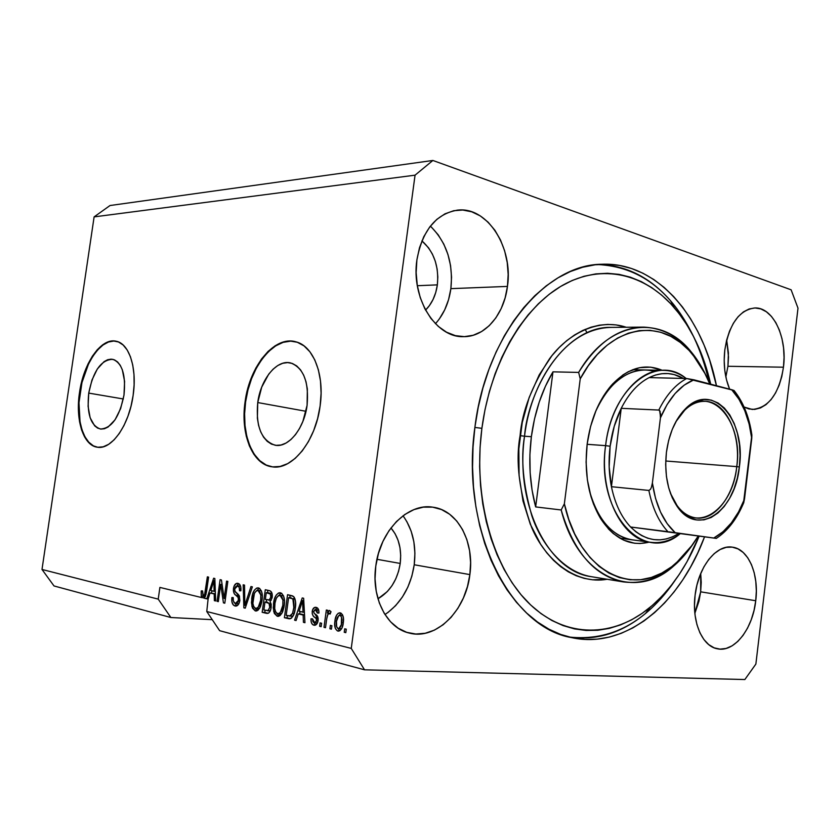 <?xml version="1.0" encoding="UTF-8"?>
<svg xmlns="http://www.w3.org/2000/svg" width="840" height="840" viewBox="0 0 840 840"><rect width="100%" height="100%" fill="white"/><g stroke="black" fill="none" stroke-linecap="round" stroke-linejoin="round"><path stroke-width="1.26" d="M88.736 393.099L123.323 398.979L88.736 393.099L91.97 380.016L97.325 368.991L104.045 361.651L107.614 359.741L111.153 359.142L114.513 359.887L117.579 361.945L120.215 365.274L122.314 369.747L124.593 381.381L123.995 395.073C119.522 417.102 111.668 428.421 100.422 429.03C90.542 425.481 86.646 413.501 88.736 393.099C93.219 370.85 101.241 359.604 112.812 359.331C122.252 363.048 125.979 374.955 123.995 395.073L120.624 408.618L115.017 419.853L108.077 427.024L104.454 428.736L100.926 429.093L97.608 428.096L94.636 425.817L90.153 417.816L88.095 406.34L88.736 393.099M257.743 402.549L306.002 411.296L257.743 402.549L261.723 387.135L268.727 374.147L273.084 369.191L277.798 365.516L282.713 363.279L287.627 362.586L292.362 363.468L296.73 365.935L300.562 369.894L303.692 375.207L305.991 381.675L307.356 389.046L307.094 405.31C304.185 428.663 288.372 447.993 275.153 445.231C261.408 440.632 255.612 426.405 257.743 402.549C260.684 379.019 276.99 359.058 290.85 363.006C303.649 368.025 309.057 382.127 307.094 405.31L302.894 421.365L299.523 428.505L295.481 434.647L290.923 439.551L286.052 443.048L281.043 445.001L276.119 445.347L271.457 444.108L267.236 441.346L263.592 437.189L260.684 431.792L258.584 425.376L257.376 418.183L257.743 402.549M295.103 341.628L295.134 341.628C274.04 336.536 250.016 366.807 245.606 401.867L245.091 401.772C249.575 365.957 274.544 335.318 295.88 341.817C313.32 345.891 324.723 374.703 320.114 405.962L317.604 418.614L313.656 430.657L308.448 441.588L302.201 450.954L295.197 458.388L287.721 463.628L280.088 466.473L272.601 466.882L265.545 464.856L259.182 460.541L253.733 454.136L249.375 445.904L246.267 436.17L244.493 425.313L244.104 413.711L245.091 401.772L247.443 389.928L251.055 378.588L255.811 368.141L261.555 358.964L268.097 351.404L275.205 345.744L282.629 342.237L290.094 341.05L297.318 342.269L304.028 345.891L309.918 351.813L314.769 359.856L318.35 369.705L320.492 380.993L321.09 393.246L320.114 405.962C315.725 441.389 291.889 470.568 272.024 466.809C252.304 464.541 240.219 433.755 245.091 401.772L245.606 401.867C240.723 433.839 252.819 464.615 272.538 466.882M116.183 341.25L116.172 341.24C101.377 337.985 83.937 363.416 79.989 392.606L79.517 392.532C83.517 362.901 101.388 337.27 116.308 341.271C129.276 343.655 137.287 368.403 133.108 395.524L131.019 406.161L127.922 416.304L123.963 425.534L119.291 433.471L114.124 439.814L108.665 444.308L103.142 446.817L97.776 447.258L92.757 445.662L88.284 442.113L84.514 436.769L81.564 429.87L79.548 421.669L78.519 412.482L78.508 402.654L81.49 382.463L84.367 372.824L88.043 363.941L92.411 356.139L97.293 349.713L102.543 344.915L107.951 341.943L113.327 340.935L118.461 341.964L123.144 345.019L127.208 350.007L130.452 356.769L132.752 365.054L133.99 374.535L134.117 384.836L133.108 395.524C129.139 425.177 111.615 449.935 97.472 447.227C83.328 445.757 75.212 419.8 79.517 392.532L79.989 392.606C75.726 419.643 83.664 445.431 97.629 447.248M384.972 614.565C401.037 603.488 410.792 586.887 414.225 564.764L469.875 574.602C465.906 610.449 436.338 640.332 409.406 633.098C386.894 628.341 371.102 597.828 375.795 566.002L378.473 553.34L382.945 541.391L389.014 530.659L396.428 521.567L404.859 514.469L413.952 509.607L423.339 507.15L432.653 507.161L441.536 509.565L449.663 514.259L456.74 521.02L462.546 529.567L466.872 539.595L469.581 550.704L470.589 562.506L469.875 574.602L467.46 586.541L463.418 597.923L457.884 608.339L451.048 617.389L443.132 624.75L434.417 630.126L425.219 633.266L415.863 634.032L406.728 632.341L398.171 628.215L390.548 621.779L384.174 613.252L379.334 602.973L376.247 591.35L375.05 578.855L375.795 566.002C379.995 530.618 408.114 502.74 432.905 507.192C457.779 510.185 474.6 542.052 469.875 574.602L414.225 564.764C416.462 545.58 412.724 529.253 403.022 515.77M694.869 613.316L700.654 591.832L755.738 600.736C752.808 628.876 734.265 652.817 717.308 648.784C702.188 646.275 691.614 621.505 695.1 595.192L696.948 585.06L699.941 575.463L703.941 566.79L708.792 559.398L714.273 553.56L720.174 549.497L726.254 547.333L732.27 547.145L737.993 548.898L743.222 552.5L747.758 557.792L751.443 564.564L754.152 572.554L755.8 581.469L756.336 590.972L755.738 600.736L754.037 610.407L751.275 619.637L747.558 628.089L743.001 635.45L737.783 641.456L732.071 645.845L726.086 648.449L720.038 649.131L714.178 647.85L708.729 644.616L703.909 639.534L699.92 632.793L696.948 624.635L695.1 615.395L694.481 605.441L695.1 595.192C698.166 567 716.384 544.204 732.375 547.155C748.472 548.961 759.192 574.35 755.738 600.736L700.654 591.832L700.707 573.542L701.232 582.404L700.654 591.832L698.964 601.167L694.869 613.316M725.855 376.95L727.933 366.282L783.457 367.195C779.1 393.866 768.695 407.946 752.241 409.447L744.082 407.043L748.839 408.933L754.688 409.406L760.484 407.935L766.017 404.628L771.078 399.599L775.488 393.078L779.1 385.308L781.788 376.572L783.457 367.195L727.933 366.282L728.417 352.957L726.663 340.001L728.511 356.927L727.933 366.282L725.855 376.95M729.614 389.161C724.836 377.444 723.23 364.403 724.804 350.028L726.611 340.211L729.519 331.159L733.404 323.221L738.098 316.722L743.411 311.913L749.133 308.963L755.013 307.955L760.83 308.91L766.364 311.766L771.414 316.375L775.793 322.56L779.352 330.057L781.966 338.604L783.552 347.865L784.056 357.504L783.457 367.195C787.448 337.774 773.199 307.115 754.898 307.955C739.274 309.907 729.246 323.935 724.804 350.028L724.185 360.192L724.773 370.304L726.537 379.921L729.614 389.161M435.445 323.705C443.741 314.486 448.886 302.799 450.87 288.645L507.455 286.409C504.074 314.769 484.964 337.197 463.292 336.661C435.855 337.743 410.959 298.242 416.892 259.906L419.486 247.737L423.812 236.639L429.681 227.041L436.832 219.356L444.948 213.843L453.716 210.714L462.756 210.032L471.723 211.806L480.27 215.901L488.082 222.138L494.897 230.255L500.472 239.925L504.62 250.782L507.213 262.427L508.169 274.439L507.455 286.409L505.113 297.917L501.197 308.543L495.842 317.919L489.248 325.679L481.604 331.548L473.204 335.265L464.342 336.651L455.343 335.632L446.544 332.199L438.322 326.435L430.994 318.538L424.872 308.794L420.231 297.591L417.281 285.369L416.147 272.622L416.892 259.906C422.415 230.244 436.065 213.633 457.853 210.095C487.725 206.609 513.408 248.01 507.455 286.409L450.87 288.645C453.411 262.952 446.576 242.12 430.374 226.139M704.508 536.918C679.812 603.76 625.716 649.688 571.694 637.634C510.038 627.533 460.131 529.337 474.936 427.014L478.254 407.211L482.927 387.965L488.901 369.495L496.083 352.034L504.368 335.769L513.649 320.891L523.803 307.534L534.681 295.838L546.158 285.905L558.075 277.798L570.318 271.562L582.719 267.225L595.172 264.789L607.53 264.212L619.678 265.472L631.501 268.495L642.904 273.21L653.793 279.52L664.073 287.354L673.68 296.583L682.542 307.104L690.606 318.801L697.82 331.569L704.141 345.261L709.538 359.772L716.457 385.718C702.597 315.861 656.744 261.765 601.828 264.253C545.685 264.327 486.14 334.467 474.936 427.014L473.025 447.111L472.553 467.261L473.519 487.211L475.892 506.719L479.651 525.535L484.722 543.449L491.043 560.259L498.498 575.757L507.003 589.817L516.422 602.28L526.638 613.043L537.516 622.02L548.919 629.171L560.721 634.452L572.786 637.865L584.986 639.419L597.198 639.146L609.294 637.098L621.18 633.35L632.751 627.963L643.892 621.033L654.549 612.654L664.608 602.942L674.026 591.99L682.742 579.915L690.669 566.832L697.788 552.856L704.508 536.918M437.356 284.865C435.855 295.302 431.918 303.713 425.555 310.086L429.387 305.655L433.062 299.481L435.75 292.467L437.356 284.865L417.344 285.716L437.356 284.865C439.1 266.291 433.955 251.622 421.911 240.87L428.558 247.832L432.421 254.163L435.309 261.303L437.126 268.989L437.819 276.938L437.356 284.865M400.218 563.441C397.572 579.821 390.149 591.601 377.969 598.784L387.324 591.559L392.007 585.659L395.798 578.823L398.57 571.326L400.218 563.441L376.961 559.303L400.218 563.441C401.835 549.108 398.748 537.274 390.957 527.951L395.062 533.673L398.066 540.288L399.966 547.627L400.691 555.44L400.218 563.441M212.237 619.668L170.877 617.516L54.012 585.952L170.877 617.516L158.225 599.13L42 569.457L54.012 585.952L42 569.457L158.225 599.13L159.894 587.412L201.968 597.65L204.393 597.807L201.968 597.65L201.254 596.2L201.968 597.65L159.894 587.412L158.225 599.13L170.877 617.516L212.237 619.668M203.868 598.111L206.546 591.644L205.306 596.578L203.868 598.111L206.808 598.825L213.633 578.235L214.841 578.508L215.649 600.978L214.347 600.663L214.2 593.953L210.032 592.966L208.089 599.141L206.766 611.52L351.246 648.407L415.055 175.172L94.111 216.888L42 569.457L94.111 216.888L415.055 175.172L432.863 160.461L791.123 289.8L798 308.175L755.874 664.062L744.849 679.539L364.529 669.816L219.639 630.683L364.529 669.816L351.246 648.407L206.766 611.52L219.639 630.683L206.766 611.52L208.089 599.141L210.032 592.966L214.2 593.953L214.347 600.663L215.649 600.978L214.841 578.508L213.633 578.235L206.808 598.825L208.163 598.909L203.868 598.111M204.477 597.734L203.837 596.369L201.254 596.2L201.191 591.57L201.285 590.898L202.535 590.909L202.913 595.466L204.603 594.678L207.365 576.839L208.593 577.111L206.546 591.644L205.296 591.518L204.729 594.352L203.28 595.665L202.535 590.909L201.285 590.898L201.254 596.2L203.837 596.369L204.477 597.734M203.71 595.707L203.837 596.369L203.71 595.707M110.019 205.527L432.863 160.461L110.019 205.527L94.111 216.888L110.019 205.527M220.731 584.367L218.316 601.629L217.056 601.314L220.101 579.674L221.434 579.968L224.144 598.469L226.579 581.112L227.85 581.396L224.794 603.204L223.44 602.868L220.731 584.367L223.44 602.868L224.794 603.204L227.85 581.396L226.579 581.112L224.144 598.469L221.434 579.968L220.101 579.674L217.056 601.314L218.316 601.629L220.731 584.367L222.096 584.472L220.731 584.367M239.841 600.505L238.655 604.107L236.145 606.06L233.425 605.115L231.914 601.923L231.872 597.555L233.205 597.576L233.384 601.083L234.896 603.215L236.901 603.288L238.371 601.073L238.234 597.607L234.308 593.712L233.384 590.856L234.045 586.194L236.492 583.391L239.347 584.073L240.723 586.625L240.859 590.793L239.516 590.783L239.253 587.454L237.605 585.921L235.452 586.835L234.685 589.491L235.21 591.875L239.327 595.823L239.841 600.505L238.634 594.773L234.843 591.213L234.749 588.893L237.605 585.921C239.138 586.383 239.768 588 239.516 590.783L240.859 590.793C241.248 586.572 240.272 584.083 237.92 583.349L237.342 583.275C235.347 583.401 234.055 585.165 233.468 588.546C233.205 592.022 234.035 594.29 235.977 595.361C237.636 595.97 238.487 597.607 238.529 600.264L235.463 603.435C233.678 602.784 232.922 600.831 233.205 597.576L231.872 597.555C231.378 602.238 232.417 605.042 234.99 605.976L235.788 606.081C237.857 605.892 239.211 604.034 239.841 600.505M252.357 586.856L245.228 608.171L243.873 607.845L243.17 584.808L244.524 585.113L244.839 605.399L250.971 586.541L252.357 586.856L250.971 586.541L244.839 605.399L244.524 585.113L243.17 584.808L243.873 607.845L245.228 608.171L252.357 586.856M255.266 610.922L252.472 608.129L251.454 602.595L252.515 594.468L254.405 590.121L256.63 588.084L259.602 588.42L261.461 591.066L262.3 595.644L261.859 601.702L260.453 606.722L258.09 610.176L255.266 610.922L259.571 608.412L262.017 600.631C263.014 594.111 261.828 589.869 258.468 587.916L257.849 587.832C254.425 588.861 252.378 592.421 251.716 598.51L251.947 606.48L253.733 606.596L251.947 606.48L255.266 610.922L256.378 610.985L255.266 610.922M277.221 616.266L274.312 613.41L273.231 607.75L274.302 599.466L276.255 595.035L278.565 592.966L281.652 593.324L283.594 596.033L284.477 600.716L284.036 606.889L282.597 612.003L280.161 615.521L277.221 616.266L281.683 613.725L284.204 605.798C285.212 599.151 283.962 594.815 280.466 592.799L279.804 592.725C276.266 593.775 274.155 597.398 273.483 603.593L273.756 611.72L275.615 611.835L273.756 611.72L277.221 616.266L278.418 616.329L277.221 616.266M298.252 613.883L296.079 620.55L294.578 620.183L302.232 597.954L303.649 598.269L304.952 622.702L303.429 622.335L303.156 615.048L298.252 613.883L303.156 615.048L303.429 622.335L304.952 622.702L303.649 598.269L302.232 597.954L294.578 620.183L296.079 620.55L298.252 613.883L300.909 614.04L298.252 613.883M346.28 629.181L345.807 632.646L344.243 632.268L344.705 628.803L346.28 629.181L344.705 628.803L344.243 632.268L345.807 632.646L346.28 629.181M343.298 622.755L341.933 628.142L339.875 630.714L337.365 630.872L335.433 628.646L334.677 624.162L335.171 619.395L336.62 615.069L338.32 613.211L340.557 612.938L342.426 614.586L343.455 618.02L343.298 622.755C344.106 617.726 343.108 614.439 340.316 612.875L339.685 612.801C336.945 613.641 335.36 616.361 334.919 620.97C334.068 626.031 335.055 629.38 337.848 631.04L338.562 631.124C341.303 630.21 342.888 627.428 343.298 622.755M331.894 625.716L331.422 629.15L329.889 628.772L330.362 625.349L331.894 625.716L330.362 625.349L329.889 628.772L331.422 629.15L331.894 625.716M326.729 618.712L325.5 627.711L323.988 627.333L326.34 610.008L327.863 610.355L327.485 613.116L329.354 610.449L331.023 611.72L330.11 614.072L328.913 613.494L327.831 614.387L326.729 618.712L327.474 615.226L328.923 613.494L330.11 614.072L331.023 611.72L329.49 610.438L327.485 613.116L327.863 610.355L326.34 610.008L323.988 627.333L325.5 627.711L326.729 618.712M321.605 623.249L321.143 626.65L319.641 626.283L320.103 622.892L321.605 623.249L320.103 622.892L319.641 626.283L321.143 626.65L321.605 623.249M318.098 620.476L317.111 623.585L315.21 625.191L312.512 624.529L311.272 622.314L311.01 618.807L312.532 618.849L312.837 621.485L313.834 622.598L315.252 622.702L316.428 621.117L316.355 618.786L313.32 616.025L312.207 613.673L312.701 609.536L314.895 607.351L317.383 607.929L318.707 609.998L318.917 613.063L317.373 613.022L317.1 610.827L315.893 609.829L314.601 609.956L313.709 611.709L314.149 613.211L317.688 616.508L318.098 620.476C318.35 617.327 317.499 615.3 315.546 614.408L314.013 613.032L313.73 611.499L317.048 607.708L315.336 609.767L317.373 613.022L318.917 613.063C319.074 609.788 318.15 607.887 316.166 607.373L315.494 607.288C313.772 607.373 312.669 608.779 312.197 611.499C312.144 614.659 313.12 616.707 315.137 617.621L316.418 618.901L316.544 620.54L314.748 622.808L312.532 618.849L311.01 618.807C310.8 622.356 311.735 624.477 313.803 625.18L314.591 625.275C316.449 625.065 317.625 623.458 318.098 620.476M295.292 608.223L293.874 614.26L291.469 618.156L289.055 618.797L284.393 617.704L287.564 594.688L292.519 595.875L294.336 597.376L295.533 601.65L295.292 608.223C296.184 603.341 295.606 599.413 293.559 596.463L287.564 594.688L284.393 617.704L289.538 618.817C292.824 617.673 294.735 614.145 295.292 608.223M271.142 607.582L270.018 611.384L268.642 613.043L266.616 613.368L262.164 612.297L265.293 589.732L270.07 590.856L271.782 592.62L272.108 597.86L270.092 601.577L271.194 604.191L271.142 607.582L270.092 601.577L272.233 597.156C272.548 593.334 271.593 591.161 269.377 590.635L265.293 589.732L262.164 612.297L267.298 613.421C269.377 613.095 270.659 611.142 271.142 607.582M791.123 289.8L432.863 160.461L415.055 175.172L351.246 648.407L364.529 669.816L744.849 679.539L755.874 664.062L798 308.175L791.123 289.8M585.113 329.385L586.73 332.189L585.113 329.385M345.849 632.341L344.243 632.268L345.849 632.341M339.696 630.819L337.985 628.457L339.696 630.819M336.504 621.054L334.919 620.97L336.504 621.054M339.203 615.405L341.219 613.252L339.203 615.405M336.473 621.327C336.725 618.125 337.774 616.13 339.612 615.332L339.938 615.363C341.775 616.665 342.374 619.059 341.712 622.555L343.319 622.65L341.712 622.555C341.46 625.758 340.41 627.764 338.572 628.582L338.237 628.541C336.399 627.218 335.811 624.813 336.473 621.327L336.641 626.724L337.586 628.215L338.919 628.52L341.324 624.708L341.523 617.169L340.274 615.478L338.594 615.751L336.473 621.327M339.759 615.342L342.153 615.5M340.914 628.677L338.572 628.582M331.464 628.856L329.889 628.772L331.464 628.856M325.542 627.417L323.988 627.333L325.542 627.417M330.162 613.284L327.485 613.116L330.162 613.284L330.96 611.615L330.162 613.284M330.298 613.589L329.018 613.505M321.185 626.356L319.641 626.283L321.185 626.356M315.672 625.002L313.992 622.671L315.672 625.002M312.532 618.849L311.01 618.807L312.532 618.891M318.077 620.624L316.544 620.54L318.077 620.624M318.203 618.996L316.418 618.901L318.203 618.996M317.237 617.305L318.139 618.041L315.137 617.621L317.804 617.768L314.885 613.883L316.785 616.938M313.719 611.594L312.197 611.499L313.719 611.594M318.717 610.05L317.762 609.945M296.173 620.267L294.578 620.183L296.173 620.267M299.429 613.956L300.258 611.551L299.429 613.956M304.931 622.419L303.429 622.335L304.931 622.419M304.542 615.132L303.156 615.048L304.542 615.132M304.531 614.901L300.909 614.04L304.531 614.901M299.103 611.279L302.61 600.537L303.776 600.611L302.61 600.537L302.746 605.514L304.038 605.587L302.746 605.514L303.041 612.202L304.395 612.276L299.103 611.279L303.041 612.202L302.61 600.537L299.103 611.279M290.462 618.681L284.393 617.704L287.049 617.851L287.354 615.636L287.049 617.851L290.462 618.681M289.81 597.775L290.157 595.266L289.81 597.775M291.26 597.87L288.614 597.692L291.26 597.87M291.9 616.203L292.919 616.161M290.546 615.92L292.53 613.389L294.147 613.484L292.53 613.389L289.653 616.077L286.178 615.352L288.614 597.692L295.113 599.277L292.908 599.13L293.853 607.856L295.323 607.95L293.853 607.856L292.53 613.389L294 606.669L293.769 600.873L292.467 598.773L288.614 597.692L286.178 615.352L290.535 615.92M294.998 598.889L293.675 598.416M274.911 603.676L273.483 603.593L274.911 603.676M278.618 595.623L281.306 593.114L278.618 595.623M279.121 616.14L276.843 613.274L279.121 616.14M282.755 595.654L280.108 595.476L282.923 600.075L282.807 605.399C282.334 610.029 280.781 612.78 278.166 613.651L277.578 613.589C275.006 612.034 274.103 608.822 274.869 603.95C275.31 599.151 276.875 596.305 279.573 595.413L279.825 595.434M280.466 613.778L281.652 613.63M282.923 600.075L284.445 600.18L282.923 600.075L281.967 597.009L280.108 595.476L278.166 595.875L276.266 598.385L274.985 603.141L274.701 608.559L275.646 611.888L277.137 613.431L278.534 613.62L280.35 612.423L282.807 605.399L284.245 605.493L282.807 605.399L282.923 600.075M278.418 613.641L280.224 613.746L278.418 613.641M268.18 613.274L262.164 612.297L264.8 612.444L265.094 610.271L264.8 612.444L268.18 613.274M266.228 602.133L266.564 599.697L266.228 602.133M267.519 592.756L267.865 590.3L267.519 592.756M267.624 602.227L264.988 602.059L267.624 602.227M268.916 592.851L266.291 592.673L268.916 592.851M265.356 599.413L266.291 592.673L271.163 593.355L268.538 593.176C270.218 593.198 270.974 594.542 270.795 597.219L272.202 597.313L270.795 597.219L269.157 600.075L271.268 600.212L265.356 599.413L269.157 600.075L270.795 597.219L270.396 594.111L266.291 592.673L265.356 599.413M272.097 593.639L271.163 593.355M271.131 600.275L268.79 600.117M263.886 609.987L264.988 602.059L267.519 602.648C269.252 602.857 269.997 604.401 269.766 607.268L271.173 607.351L269.766 607.268L267.981 610.67L270.291 610.806L263.886 609.987L268.149 610.596L269.766 607.268L269.01 603.361L264.988 602.059L263.886 609.987M267.509 610.754L270.249 610.911M253.082 598.605L251.716 598.51L253.082 598.605M256.809 590.625L259.329 588.242L256.809 590.625M257.124 610.775L255.003 608.045L257.124 610.775M260.736 590.72L258.122 590.53L260.81 595.035L260.673 600.254C260.201 604.811 258.699 607.509 256.158 608.36L255.623 608.297C253.155 606.784 252.294 603.645 253.04 598.857C253.481 594.143 255.003 591.339 257.618 590.478L260.033 590.667M258.478 608.486L259.613 608.339M260.81 595.035L262.279 595.13L260.81 595.035L259.896 592.022L258.122 590.53L256.242 590.929L254.405 593.408L252.872 603.372L253.764 606.638L255.192 608.139L256.536 608.317L258.29 607.131L260.673 600.254L262.059 600.337L260.673 600.254L260.81 595.035M256.41 608.339L258.248 608.454L256.41 608.339M245.311 607.929L243.873 607.845L245.311 607.929M246.131 605.472L244.839 605.399L246.131 605.472M247.254 602.112L245.889 602.028L247.254 602.112M236.859 605.871L234.791 603.141L236.859 605.871M233.195 597.65L231.872 597.555L233.195 597.65M238.371 603.645L238.907 603.645M239.862 600.348L238.529 600.264L239.862 600.348M239.526 596.284L235.977 595.361L238.591 595.529L236.45 593.009L239.526 596.284M234.791 588.641L233.468 588.546L234.791 588.641M238.382 583.947L236.87 585.879L238.822 583.684M240.45 586.183L239.505 586.058M237.363 585.879L239.988 586.068M236.04 603.498L238.549 603.666M218.347 601.398L217.056 601.314L218.347 601.398M225.446 598.553L224.144 598.469L225.446 598.553M224.826 602.962L223.44 602.868L224.826 602.962M211.355 593.061L212.09 590.856L211.355 593.061M215.639 600.736L214.347 600.663L215.639 600.736M215.397 594.038L214.2 593.953L215.397 594.038M215.387 593.796L210.032 592.966L215.387 593.796M210.788 590.551L213.927 580.608L214.924 580.682L213.927 580.608L213.98 585.186L215.082 585.27L213.98 585.186L214.148 591.339L215.303 591.423L210.788 590.551L214.148 591.339L213.927 580.608L210.788 590.551M202.535 590.982L201.285 590.898L202.535 590.982M206.031 594.437L204.729 594.352L206.031 594.437M207.365 576.839L205.296 591.518L206.546 591.601L208.593 577.111L207.365 576.839M439.404 318.854L444.696 309.866L448.56 299.681L450.87 288.645L451.553 277.179L450.576 265.661L447.962 254.51L443.804 244.115L438.239 234.875L431.445 227.126M387.796 612.633L395.63 605.64L402.402 597.009L407.873 587.076L411.852 576.198L414.225 564.764L414.907 553.182L413.879 541.863L411.159 531.195L406.833 521.577M113.799 341.03L108.423 342.038L103.016 345.009L97.766 349.808L92.883 356.223L88.515 364.024L81.963 382.546L78.981 402.738L80.031 421.743L82.047 429.933L84.987 436.842L88.767 442.176L93.24 445.736M290.598 341.166L283.132 342.353L275.709 345.86L268.601 351.508L262.059 359.069L256.316 368.235L251.559 378.683L247.947 390.022L245.606 401.867L244.608 413.794L244.997 425.397L246.782 436.254L249.89 445.988L254.237 454.209L259.697 460.625L266.06 464.93M631.985 539.805C611.772 535.983 597.555 519.456 589.312 490.235C591.749 499.957 595.245 508.526 599.792 515.949C608.843 530.166 619.804 538.146 632.699 539.9M649.215 542.115C630.325 546.788 614.114 538.902 600.569 518.48C588.483 497.889 584.021 473.088 587.16 444.056L590.573 426.489L596.159 410.151L603.655 395.745L612.727 383.849L622.965 374.913L628.383 371.658L639.524 367.689L650.716 367.154L662.235 370.314C644.585 362.922 627.596 367.973 611.279 385.466C598.532 400.449 590.499 419.979 587.16 444.056L586.078 462.105L587.37 479.861L590.972 496.534L593.586 504.252L600.296 518.028L608.685 529.179L613.4 533.642L623.616 540.12L634.505 543.228L640.059 543.512L649.215 542.115M642.505 327.117L611.184 327.39C572.481 325.878 531.909 373.832 524.538 436.223L520.086 435.645C522.113 411.39 531.941 385.739 549.581 358.691C567.966 333.522 598.542 317.93 626.283 327.264L616.098 324.912L607.813 324.419L599.434 325.175L591.034 327.191L582.719 330.456L574.55 334.981L566.643 340.725L559.062 347.655L551.912 355.698L539.207 374.871L529.158 397.467L522.249 422.541L518.837 448.949L519.089 475.503L522.984 500.976L530.303 524.234L540.645 544.278L546.798 552.846L553.497 560.322L560.679 566.654L568.25 571.799L576.125 575.704L584.231 578.372L592.462 579.789L607.142 579.264C576.293 584.903 545.391 560.532 531.562 527.226C519.173 492.072 515.351 461.548 520.086 435.645L524.538 436.223C520.663 458.524 523.1 485.048 531.836 515.77C541.643 545.223 563.997 572.04 591.098 576.639L623.259 581.9C594.384 575.883 573.688 551.912 561.183 509.975L535.658 506.919C529.767 484.659 528.329 461.244 531.363 436.695C534.649 412.209 541.852 390.59 552.962 371.837L578.655 372.414C597.208 342.636 618.891 327.526 643.724 327.106C669.995 328.471 690.553 344.18 705.4 374.22L690.239 350.7C660.282 314.034 608.643 320.303 578.655 372.414L580.23 378.84L564.365 503.822L568.827 519.53L574.686 533.894L581.805 546.641L590.016 557.54L599.141 566.401L608.979 573.111L619.322 577.574L629.969 579.768L640.731 579.705L651.399 577.437L661.794 573.058L671.748 566.685L681.103 558.485L689.724 548.604L698.166 536.12C691.383 547.544 683.54 556.973 674.635 564.407C635.733 599.277 579.411 573.605 564.365 503.822L561.183 509.975C578.277 577.983 634.242 601.22 672.976 566.643L692.506 544.835C672.956 572.775 649.876 585.123 623.259 581.9M474.884 427.434L481.887 428.337C490.423 363.3 523.414 307.272 562.884 285.138C602.49 263.057 645.047 273.945 674.174 307.577C691.457 328.01 703.647 353.556 710.714 384.206L705.044 363.899L699.867 350.06L693.798 336.998L686.889 324.849L679.172 313.719L670.688 303.723L661.51 294.977L651.683 287.574L641.288 281.61L630.409 277.2L619.143 274.386L607.572 273.273L595.812 273.893L583.978 276.286L572.187 280.487L560.574 286.482L549.266 294.242L538.398 303.744L528.097 314.895L518.49 327.611L509.712 341.764L501.879 357.221L495.086 373.8L489.447 391.314L485.027 409.574L481.887 428.337L474.884 427.434M709.054 382.179C701.747 349.671 688.916 322.55 670.572 300.815C649.992 277.053 625.622 264.968 597.461 264.537C638.957 266.48 670.908 290.325 693.325 336.084M611.184 327.39C557.141 328.503 527.006 399.409 524.538 436.223L531.363 436.695L524.538 436.223C514.71 504.893 548.541 571.347 591.098 576.639M709.79 383.964L703.92 371.364L697 360.15L689.094 350.448L680.306 342.457L670.772 336.346L660.639 332.252L650.066 330.32L639.23 330.614L628.341 333.186L617.589 338.058L607.194 345.177L597.356 354.449L588.304 365.736L580.23 378.84C608.916 324.345 661.395 316.123 691.52 353.136C698.891 361.725 704.981 372.005 709.79 383.964M674.825 580.766C645.74 622.692 610.501 641.445 569.121 637.035C596.442 640.857 621.915 633.014 645.519 613.473C656.334 604.453 666.11 593.544 674.825 580.766M699.079 536.235L687.005 561.729L679.403 574.203L671.076 585.7L662.067 596.106L652.438 605.336L642.264 613.274L631.617 619.825L620.582 624.887L609.252 628.394L597.734 630.273L586.11 630.462L574.518 628.898L563.052 625.579L551.849 620.487L541.034 613.62L530.722 605.021L521.052 594.741L512.138 582.865L504.105 569.478L497.06 554.736L491.096 538.766L486.308 521.766L482.769 503.906L480.532 485.405L479.63 466.494L480.081 447.394L481.887 428.337C472.752 497.889 493.164 568.974 529.589 603.939C566.129 638.988 613.725 637.518 650.171 607.257C670.898 589.68 687.194 566.002 699.079 536.235M654.559 371.427C638.904 367.164 624.089 372.645 610.113 387.87C604.223 394.632 599.256 402.812 595.224 412.409C608.002 384.416 624.792 370.272 645.624 369.989M552.962 371.837L545.423 386.264L539.217 402.108L534.492 419.034L531.363 436.695L529.904 454.703L530.145 472.668L532.087 490.203L535.658 506.919L552.962 371.837L535.658 506.919L561.183 509.975L564.365 503.822L580.23 378.84L578.655 372.414L552.962 371.837M670.425 493.248L677.26 505.911C697.326 534.429 732.869 508.945 736.754 466.631L739.357 466.967C735.357 510.647 698.712 537.054 677.964 507.602C668 493.332 664.146 474.925 666.414 452.361L668.63 440.496L672.242 429.419L677.072 419.612L682.931 411.443L689.546 405.237L696.654 401.216L703.973 399.494L711.207 400.113L718.085 403.001L724.343 408.009L729.782 414.929L734.192 423.486L737.436 433.335L739.421 444.129L740.061 455.469L739.357 466.967L737.331 478.202L734.055 488.796L729.624 498.351L724.196 506.52L717.948 512.988L711.113 517.503L703.92 519.865L696.654 519.939L689.587 517.682L682.994 513.145L677.155 506.489L672.325 497.931L668.703 487.809L666.446 476.532L665.669 464.552L666.414 452.361C669.06 433.304 675.56 418.625 685.902 408.324C712.919 380.94 746.382 420.494 739.357 466.967L736.754 466.631C733.562 496.346 714.767 520.779 695.94 517.955C684.968 516.243 676.462 508.011 670.425 493.248M665.731 460.992L736.754 466.631L665.731 460.992M649.152 377.601C661.059 371.879 672.494 372.162 683.435 378.452L674.205 374.577L668.031 373.558L661.731 373.716L655.41 375.06L649.152 377.601C638.075 383.303 628.761 393.54 621.232 408.324C628.761 393.54 638.075 383.303 649.152 377.601L686.69 378.525L649.152 377.601M610.124 446.229C611.909 432.338 615.615 419.695 621.232 408.324L614.24 426.321L610.124 446.229L609.168 466.788L611.425 486.696L621.232 408.324L658.801 410.056L660.082 411.327L660.429 417.869L652.386 482.958L651.409 487.358L650.444 489.353L648.869 490.434L611.425 486.696C608.864 473.634 608.423 460.142 610.124 446.229L605.598 445.641L610.124 446.229M686.154 378.514C656.87 353.388 611.867 387.744 605.598 445.641C610.575 402.286 638.043 368.582 664.346 370.356C672.147 370.661 679.424 373.38 686.154 378.514M587.129 444.308L605.598 445.641L587.129 444.308M716.247 538.388L630.609 527.006L716.363 538.398L630.609 527.006L635.985 531.867L641.718 535.615L647.714 538.209L653.888 539.616L660.156 539.847L666.404 538.902L672.577 536.823L678.562 533.642C661.658 543.732 645.666 541.517 630.609 527.006C621.39 517.209 614.996 503.78 611.425 486.696L621.232 408.324L658.801 410.056C666.341 394.884 675.633 384.374 686.69 378.525C675.633 384.374 666.341 394.884 658.801 410.056M680.033 533.831C670.625 540.803 660.797 543.627 650.559 542.294C621.611 539.469 598.952 493.217 605.598 445.641C595.686 513.093 643.766 564.889 680.033 533.831M743.421 503.538L751.863 434.952C749.207 416.819 743.253 401.993 734.013 390.474L686.69 378.525L693.893 379.806L684.191 385.151L675.129 393.488L667.097 404.534L660.429 417.869L652.386 482.958L655.525 498.341L660.545 512.106L667.202 523.698L675.192 532.676L713.769 538.03L722.957 531.783L731.325 522.942L738.581 511.886L744.502 499.023L751.748 438.48L749.112 423.99L744.797 410.718L738.917 399.147L731.661 389.697L693.893 379.806C680.053 385.413 668.892 398.097 660.429 417.869L660.555 413.574M751.338 432.39L750.845 431.592M733.446 390.747L734.055 390.726M734.171 390.663L732.27 389.865L734.139 390.558M611.425 486.696C614.996 503.78 621.39 517.209 630.609 527.006L667.916 531.699C658.739 521.692 652.397 507.938 648.869 490.434L611.425 486.696M672.178 532.256L675.192 532.676C663.285 521.787 655.683 505.218 652.386 482.958L651.409 487.358L650.444 489.353L648.869 490.434C652.397 507.938 658.739 521.692 667.916 531.699M743.631 502.981L744.502 499.023C737.153 517.892 726.904 530.891 713.769 538.03L716.363 538.398M731.661 389.697C742.455 401.489 749.144 417.753 751.748 438.48L751.863 434.952M675.832 421.774C684.18 407.904 693.976 401.079 705.243 401.3C726.023 401.73 741.132 434.322 736.754 466.631C743.568 421.596 711.071 383.366 684.936 409.899L675.832 421.774M668.976 531.836L674.489 532.571L668.976 531.836M659.589 410.477L660.545 416.745L659.589 410.477M599.875 264.348L601.828 264.253M314.748 622.808L317.415 622.944M315.567 609.777L317.993 609.934M289.653 616.077L292.31 616.224M278.166 613.651L280.812 613.809M257.838 590.489L260.243 590.657M256.158 608.36L258.783 608.517M456.918 210.189L457.853 210.095M432.128 507.087L432.905 507.192M599.792 515.949L600.569 518.48M619.857 538.178L650.559 542.294M670.572 300.815L674.174 307.577M691.52 353.136L690.239 350.7M672.976 566.643L674.635 564.407M645.519 613.473L650.171 607.257M610.113 387.87L611.279 385.466M677.26 505.911L677.964 507.602M632.635 369.726L663.548 370.335M743.82 502.478L743.736 502.677C737.005 518.868 727.86 530.775 716.3 538.388M684.936 409.899L685.902 408.324"/></g></svg>
